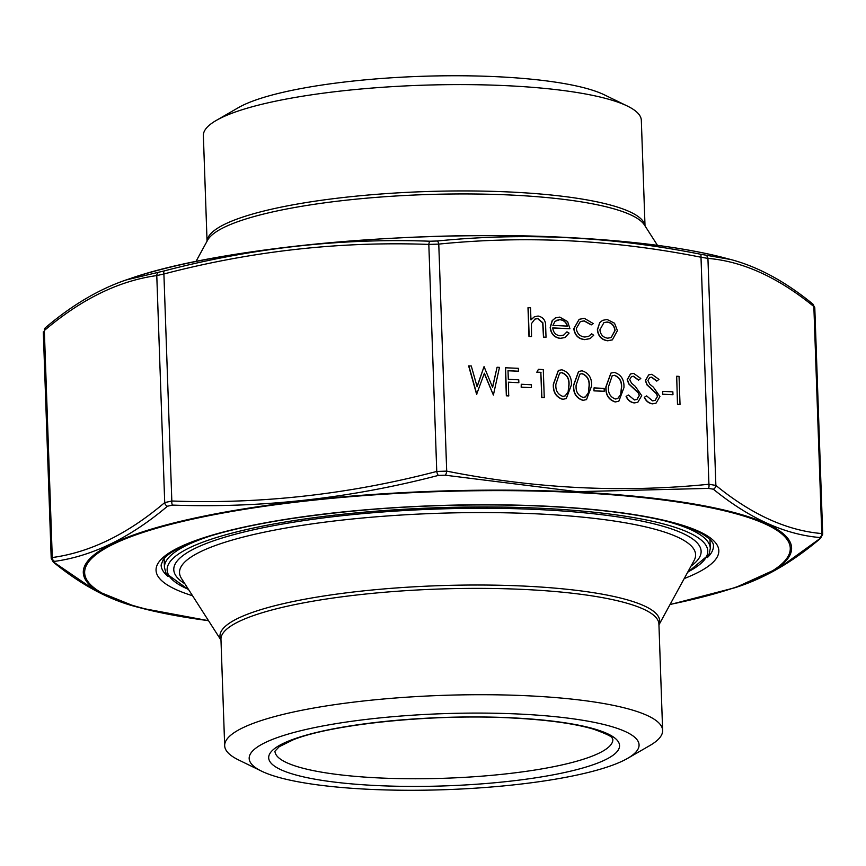 <?xml version="1.0" encoding="UTF-8"?>
<svg xmlns="http://www.w3.org/2000/svg" width="866" height="866" viewBox="0 0 866 866"><rect width="100%" height="100%" fill="white"/><g stroke="black" fill="none" stroke-linecap="round" stroke-linejoin="round"><path stroke-width="1.3" d="M207.05 241.192L203.369 135.605A219.12 42.705 -2 0 1 216.229 120.45L238.388 107.655A195.056 38.017 -2 0 1 498.697 76.803A195.056 38.017 -2 0 1 604.446 94.881L627.439 106.085A219.12 42.705 -2 0 1 641.327 120.309L645.018 225.896M216.229 120.45A219.12 42.705 -2 0 1 508.645 85.788A219.12 42.705 -2 0 1 627.439 106.085M520.953 714.136A195.056 38.017 -2 0 1 627.612 758.367A195.056 38.017 -2 0 1 445.46 789.673A195.056 38.017 -2 0 1 261.554 771.151A195.056 38.017 -2 0 1 309.552 728.674A195.056 38.017 -2 0 1 520.953 714.136M627.612 758.367L649.771 745.583A219.12 42.705 178 0 0 662.631 730.417A219.12 42.705 178 0 0 529.949 695.896A219.12 42.705 178 0 0 224.673 745.713A219.12 42.705 178 0 0 238.561 759.937L261.554 771.151M677.483 404.379L676.692 376.245L679.052 376.364L680.027 404.411L677.483 404.379L676.692 376.245M662.674 394.311L662.761 391.345L672.86 391.843L672.969 394.723L662.674 394.311L662.761 391.345M655.973 403.155L652.488 403.848C648.742 403.329 646.004 401.153 644.282 397.321L646.642 395.914L652.574 400.882L655.172 400.352L657.554 396.39L656.331 393.673L646.999 384.937L645.376 380.596L648.634 374.935M655.086 400.406L657.37 396.476M657.554 396.39L656.515 393.586L647.183 384.85L645.56 380.51L648.721 374.891L651.806 374.285L658.972 379.384L656.72 381.094L651.459 377.24L649.565 377.554M637.787 402.246L634.291 402.939C630.545 402.419 627.807 400.244 626.086 396.411L628.445 395.004L634.377 399.973L636.986 399.442L639.357 395.481L638.134 392.763L628.803 384.028L627.19 379.687L630.437 374.025M636.889 399.486L639.173 395.567M639.357 395.481L638.318 392.677L628.987 383.941L627.374 379.589L630.535 373.982L633.62 373.376L640.786 378.474L638.523 380.174L633.273 376.331L631.368 376.645M618.768 401.239L615.217 401.976C608.527 399.778 605.431 394.723 605.908 386.81L610.876 373.127M593.946 390.869L594.033 387.903L604.132 388.401L604.241 391.28L593.946 390.869L594.033 387.903M586.423 399.627L582.872 400.363C576.182 398.165 573.086 393.11 573.573 385.197L578.542 371.503M566.212 398.609L562.651 399.345C555.972 397.148 552.876 392.092 553.352 384.179L558.321 370.496M536.801 372.218L538.425 369.327L543.285 369.565L544.259 397.613L541.715 397.581L540.839 372.412L536.801 372.218L538.425 369.327M521.18 387.221L521.256 384.255L531.367 384.764L531.464 387.643L521.18 387.221L521.256 384.255M518.453 371.2L508.006 370.67L508.31 379.297L518.756 379.828L518.853 382.696L508.407 382.177L508.699 395.924L506.339 395.805L505.365 367.769L518.355 368.321L518.453 371.2L508.006 370.767M518.853 382.696L508.407 382.274M484.051 366.599L492.613 387.416L497.073 367.249L499.487 367.379L493.382 395.058L484.386 373.203L476.614 394.322L468.647 365.928L471.266 365.961L477.123 386.788L484.051 366.599L477.058 386.539M492.516 387.156L497.073 367.249M493.382 395.058L484.278 373.495M612.262 339.905L607.683 340.782C601.589 339.948 598.146 336.268 597.356 329.74L599.737 322.607L602.595 320.366M591.37 324.793L584.258 320.853L580.339 321.567L576.312 328.474C577.07 333.659 579.917 336.506 584.831 337.036L588.772 336.289L591.684 333.789L593.708 335.261L590.082 338.595L584.886 339.548C578.564 338.866 574.927 335.218 573.963 328.582L579.224 319.305L584.344 318.342L593.297 323.592L591.186 324.891L584.074 320.94L580.242 321.611M588.674 336.333L591.684 333.789M589.984 338.638L584.702 339.634C578.38 338.963 574.743 335.304 573.779 328.669L579.138 319.359M563.755 335.066L566.949 331.83L569.081 333.107L564.978 337.491L560.41 338.325C554.402 337.48 551.057 333.8 550.375 327.283L552.356 320.55L555.409 317.909L559.728 317.108L567.598 321.535L569.936 328.744L552.757 327.889C553.277 332.533 555.701 335.164 560.021 335.791L563.842 335.023L566.949 331.83M564.892 337.534L560.226 338.411C554.218 337.567 550.873 333.897 550.191 327.38L552.172 320.647L555.312 317.963M569.936 328.744L552.768 327.987M546.024 337.242L543.664 337.123L542.885 322.801L537.786 318.526L534.907 319.099L531.443 323.624L531.529 336.517L528.985 336.484L527.989 307.722L530.533 307.755L530.955 319.89L534.452 316.75L538.111 316.025C543.426 317.205 545.948 320.788 545.656 326.774L546.024 337.242L543.48 337.21L542.701 322.899L537.602 318.612L534.809 319.143M530.945 319.738L534.354 316.794M125.906 280.021L164.302 270.896C252.439 247.882 341.052 237.988 430.153 241.224L437.135 241.008C524.46 232.272 612.175 236.667 700.28 254.182L730.85 259.54L723.933 257.732A354.356 69.064 178 0 0 568.118 237.576A354.356 69.064 178 0 0 130.549 278.451L125.906 280.01M577.265 491.671L445.319 475.207L438.326 475.423C350.102 498.405 261.478 508.288 172.475 505.095L167.474 506.22C130.203 537.699 92.586 556.08 54.645 561.363L54.558 562.727L94.935 590.244L135.139 606.492L142.067 608.3A354.356 69.064 -2 0 1 165.612 525.088A354.356 69.064 -2 0 1 577.005 492.05A354.356 69.064 -2 0 1 735.451 587.581L780.104 567.338L819.528 538.879L819.615 537.505C784.758 534.484 749.328 518.388 713.335 489.203L708.453 488.392L577.265 491.671M164.302 270.896A3.897 1.277 75.6 0 0 163.901 273.981L156.778 275.583C118.848 280.779 81.361 299.106 44.339 330.531L45.422 327.716A3.897 3.367 50.1 0 0 44.339 330.531L52.274 557.542C90.205 552.346 127.692 534.03 164.713 502.594L171.825 501.003C260.59 504.261 348.901 494.399 436.756 471.44L446.694 471.126A3.897 1.418 101 0 1 445.319 475.207M43.3 331.819L51.213 558.353L52.274 557.542A3.897 3.572 -98.4 0 0 54.645 561.363M437.135 241.008A3.897 1.624 84.5 0 1 438.77 244.104L428.822 244.418C340.057 241.159 251.746 251.021 163.901 273.981L171.825 501.003A3.897 1.483 -88.2 0 0 172.475 505.095M705.151 254.994A3.897 3.637 95.5 0 1 707.933 258.393L700.995 257.234C613.128 239.752 525.716 235.368 438.77 244.104L446.694 471.126C534.56 488.619 621.972 492.992 708.918 484.256L715.868 485.415A3.897 3.432 128.8 0 1 713.335 489.203M814.787 307.668L813.856 306.532C778.09 277.38 742.79 261.326 707.933 258.393L715.868 485.415C751.634 514.577 786.934 530.62 821.78 533.553L822.7 534.203L814.787 307.668L812.676 303.901A3.897 3.432 128.8 0 1 813.856 306.532L821.78 533.553A3.897 3.637 95.5 0 1 819.615 537.505M159.301 272.011A3.897 3.572 81.6 0 0 156.778 275.583L164.713 502.594A3.897 3.367 -129.9 0 0 167.474 506.22M430.153 241.224A3.897 1.483 91.8 0 0 428.822 244.418L436.756 471.44A3.897 1.277 -104.4 0 0 438.326 475.423M700.28 254.182A3.897 1.418 101 0 1 700.995 257.234L708.918 484.256A3.897 1.624 84.5 0 1 708.453 488.392M54.558 562.727A3.897 3.432 128.8 0 1 53.324 562.131L53.324 562.131C80.581 584.431 107.849 599.218 135.139 606.492M822.689 534.214L820.578 538.316A3.897 3.367 -129.9 0 1 819.528 538.879M531.529 336.517L528.985 336.484M529.169 336.398L528.173 307.636M552.919 325.389L567.49 326.114C566.31 322.152 563.788 319.987 559.934 319.63L555.052 321.308L552.919 325.389M567.306 326.201C566.126 322.239 563.604 320.074 559.75 319.727L556.437 320.333M599.922 322.509L602.682 320.323L607.12 319.489L614.535 323.224L617.426 330.65L612.359 339.862L607.867 340.695C601.773 339.862 598.33 336.17 597.551 329.654L599.737 322.607M607.196 322L603.927 322.628L599.9 329.784C600.506 334.741 603.126 337.534 607.77 338.184L611.223 337.502L615.066 330.541C614.459 325.573 611.84 322.726 607.196 322L603.829 322.682M615.066 330.541L614.882 330.628C614.275 325.67 611.656 322.823 607.012 322.087M611.136 337.545L614.882 330.628M476.798 394.236L468.831 365.842M508.883 395.838L506.339 395.805M506.523 395.719L505.549 367.682M531.464 387.643L521.364 387.134M544.259 397.613L541.899 397.494L540.839 372.412M541.023 372.326L536.985 372.12M562.846 399.258C556.156 397.061 553.06 392.006 553.536 384.093L558.418 370.442L561.807 369.782C568.583 371.947 571.777 377.013 571.398 384.98L566.299 398.566L562.651 399.345M555.896 384.201C555.387 390.371 557.693 394.431 562.824 396.39L565.184 395.903L568.291 391.854L569.038 384.85C569.427 378.702 567.078 374.632 561.991 372.661L559.631 373.138L555.896 384.201M561.991 372.661L559.544 373.181M565.087 395.946L568.107 391.941L568.854 384.948C569.243 378.788 566.894 374.718 561.807 372.748M583.056 400.276C576.366 398.068 573.27 393.012 573.757 385.099L578.629 371.46L582.028 370.789C588.793 372.965 591.987 378.031 591.608 385.998L586.52 399.583L582.872 400.363M576.117 385.208C575.598 391.389 577.903 395.448 583.034 397.397L585.394 396.92L588.501 392.872L589.248 385.868C589.638 379.709 587.289 375.649 582.201 373.668L579.852 374.155L576.117 385.208M582.201 373.668L579.755 374.199M585.308 396.964L588.317 392.958L589.064 385.955C589.454 379.795 587.105 375.736 582.017 373.755M604.241 391.28L594.13 390.772M615.401 401.889C608.711 399.691 605.615 394.636 606.092 386.723L610.974 373.084L614.362 372.412C621.138 374.577 624.332 379.654 623.953 387.611L618.854 401.196L615.217 401.976M608.452 386.831C607.943 393.002 610.249 397.072 615.38 399.02L617.739 398.533L620.846 394.485L621.593 387.481C621.983 381.332 619.634 377.262 614.546 375.292L612.186 375.768L608.452 386.831M614.546 375.292L612.1 375.822M617.642 398.587L620.662 394.571L621.409 387.578C621.799 381.419 619.45 377.36 614.362 375.379M638.707 380.087L633.457 376.234L631.466 376.602L629.723 379.589L631.585 383.302L635.211 386.268L641.717 395.632L637.874 402.203L634.291 402.939M634.475 402.842C630.729 402.322 627.991 400.146 626.27 396.314L626.086 396.411M626.27 396.314L628.445 395.004M656.904 380.997L651.643 377.143L649.652 377.511L647.92 380.51L649.781 384.212L653.408 387.189L659.914 396.541L656.071 403.112L652.488 403.848M652.672 403.762C648.926 403.242 646.188 401.066 644.466 397.223L644.282 397.321M644.466 397.223L646.642 395.914M672.969 394.723L662.858 394.214M680.027 404.411L677.667 404.292M207.093 241.127A219.12 42.705 -2 0 1 424.567 191.613A219.12 42.705 -2 0 1 644.975 225.831M657.478 245.338L644.401 224.933A219.986 42.878 178 0 0 424.676 194.623A219.986 42.878 178 0 0 207.602 240.185L195.987 261.456M513.267 717.892A175.549 34.218 -2 0 1 549.206 775.568A175.549 34.218 -2 0 1 269.911 761.582A175.549 34.218 -2 0 1 513.267 717.892M662.631 730.417L658.918 624.083A219.12 42.705 178 0 0 526.236 589.562A219.12 42.705 178 0 0 220.96 639.379L224.673 745.713M274.955 751.212A169.054 32.951 178 0 0 445.059 778.242A169.054 32.951 178 0 0 612.857 739.412L612.24 738.341C612.619 736.869 606.395 733.816 593.556 729.183C574.613 723.575 547.669 719.852 512.726 718.011C434.591 713.627 333.009 723.879 293.498 739.661L279.242 746.676L274.955 751.212M220.982 640.006A219.986 42.878 -2 0 1 526.474 586.206A219.986 42.878 -2 0 1 658.939 624.711M658.95 624.841L694.099 560.486A258.198 50.325 178 0 0 539.258 513.971A258.198 50.325 178 0 0 282.684 528.596A258.198 50.325 178 0 0 181.427 578.391L220.982 640.126M184.837 583.716A263.827 51.43 -2 0 1 261.965 527.968A263.827 51.43 -2 0 1 541.358 509.695A263.827 51.43 -2 0 1 691.068 566.039M687.842 571.95A270.484 52.718 178 0 0 543.978 508.418A270.484 52.718 178 0 0 246.788 529.494A270.484 52.718 178 0 0 188.474 589.389M661.408 519.99A273.082 53.227 -2 0 1 710.282 548.405L709.968 539.475M188.745 589.811L166.066 573.4L164.443 567.457A273.082 53.227 -2 0 1 211.196 535.718M670.1 604.425A353.014 68.804 178 0 0 691.187 504.12A353.014 68.804 178 0 0 180.399 521.96A353.014 68.804 178 0 0 208.435 620.543M192.544 595.743A281.537 54.872 -2 0 1 435.533 505.636A281.537 54.872 -2 0 1 684.227 578.564M707.284 557.639A276.33 53.865 178 0 0 713.432 545.742C713.779 542.83 710.358 539.074 703.17 534.452C697 530.782 688.253 527.297 676.931 523.973C640.169 513.581 588.09 507.368 520.683 505.343C437.427 503.449 358.979 508.18 285.347 519.535C248.12 525.532 218.394 532.59 196.16 540.72C178.223 547.539 167.203 553.904 163.1 559.804L161.108 565.022A276.33 53.865 178 0 0 168.08 576.464M208.511 620.673A354.356 69.064 -2 0 1 142.067 608.3L208.522 620.684M164.443 567.457L164.139 558.538M710.282 548.405L709.048 554.511L687.604 572.394M130.549 278.451C219.001 247.427 414.825 229.187 567.912 237.522C632.472 240.845 684.476 247.579 723.933 257.732M45.422 327.716C71.781 305.287 98.616 289.385 125.927 280.01M812.676 303.901C785.419 281.602 758.151 266.815 730.861 259.54M735.451 587.581L670.013 604.576M51.224 558.364L53.324 562.131M820.578 538.316C794.219 560.746 767.384 576.648 740.073 586.022"/></g></svg>
